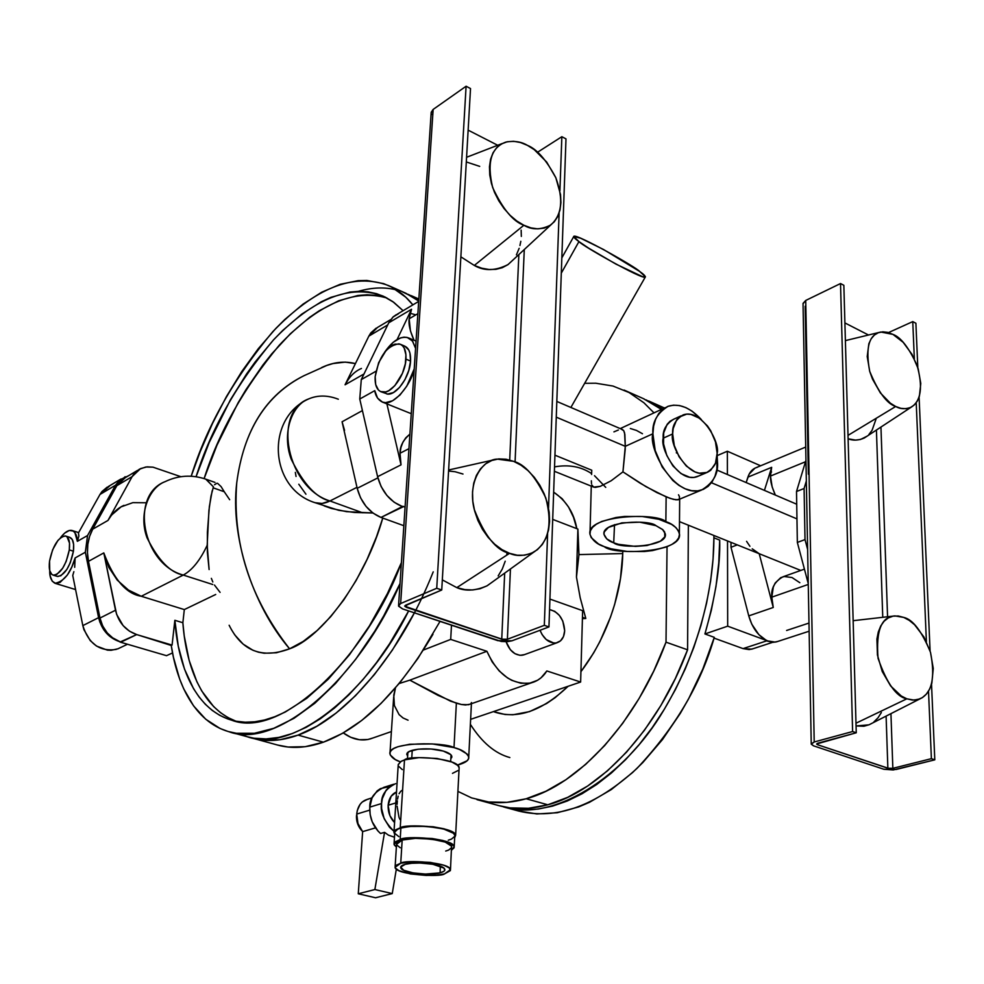 <?xml version="1.0" encoding="UTF-8"?>
<svg xmlns="http://www.w3.org/2000/svg" width="984" height="984" viewBox="0 0 984 984"><rect width="100%" height="100%" fill="white"/><g stroke="black" fill="none" stroke-linecap="round" stroke-linejoin="round"><path stroke-width="1.48" d="M405.224 864.309C415.691 861.197 441.828 864.112 444.473 868.675C445.629 870.36 444.178 871.75 440.119 872.845L440.315 866.191L440.119 872.845L444.042 871.184L444.817 870.176L443.833 868.023L432.788 864.26L420.02 863.029L411.767 863.263L405.224 864.309L400.709 867.027L403.649 870.237L412.948 872.869L425.482 874.075L440.119 872.845C429.405 875.895 403.551 872.931 401.017 868.343C399.984 866.732 401.386 865.391 405.224 864.309M411.743 758.295L412.234 750.325L411.743 758.295M450.475 869.684L451.558 846.203L445.174 842.083L431.546 839.118L415.334 838.356L402.173 840.053L400.734 863.214C404.104 859.586 450.278 862.193 450.475 869.684L444.485 873.915C440.771 877.445 395.261 874.776 395.076 867.334L400.734 863.214L402.173 840.053L396.54 844.358L395.137 866.51M454.202 846.744L451.508 850.151L454.116 847.765L454.054 846.252L450.488 843.19L442.825 840.471L432.234 838.516L414.522 837.691L400.168 839.549C403.821 835.416 453.993 838.245 454.202 846.744L454.793 835.305L453.427 833.239L443.452 828.934L427.007 826.375L409.787 826.474L400.882 828.036L400.168 839.549L394.978 841.984L394.055 843.423L394.276 844.949L396.368 847.003L394.031 844.235L400.168 839.549L400.882 828.036L397.61 829.266L394.818 831.874L394.092 843.288M398.274 764.42L401.324 761.222L404.498 759.894L400.217 827.864L394.904 830.422L393.957 831.935L394.67 834.247L393.895 832.279L395.728 829.783L400.217 827.864L404.498 759.894L400.586 761.653L398.225 764.802L393.994 831.788M368.557 799.094C361.706 800.533 357.758 805.527 356.725 814.088L369.726 810.127L356.725 814.088L357.29 810.496L360.107 804.334L362.235 802.009L367.524 799.291M393.821 784.199L383.858 787.348C374.141 792.231 369.455 798.824 369.787 807.138L381.558 803.534C381.202 795.17 385.888 788.541 395.617 783.633L388.901 787.175L386.036 790.324L382.296 798.651L381.558 803.534L369.787 807.138L372.063 797.864L377.155 790.878L380.513 788.602L388.237 786.868M396.54 791.948C391.583 794.125 388.778 798.565 388.127 805.256L395.839 802.919L388.127 805.256C387.893 812.083 390.045 817.852 394.584 822.587L389.922 815.65L388.127 805.256L391.189 796.191L396.54 791.948M397.118 804.309L397.351 800.755M397.561 799.106L398.176 796.154M399.073 793.719L400.66 791.419M401.041 791.062L401.902 790.447M404.498 759.894L419.049 757.631L436.97 758.455L452 762.071L457.769 765.429L459.134 767.766C458.999 757.963 408.225 755.097 404.498 759.894M457.941 770.595L452.48 773.362M402.333 769.636L398.495 766.167M400.058 819.549L399.332 818.147M399.012 817.396L397.106 806.142M358.274 893.779L362.641 831.628L357.955 823.51L356.725 814.088C356.417 820.791 358.385 826.634 362.641 831.628L375.47 827.876L362.641 831.628L358.274 893.779L374.867 889.536L384.547 832.341L388.471 835.17L394.473 837.212L388.471 835.17L384.547 832.341L380.55 833.497L378.028 831.086L372.198 821.8L370.156 814.543L369.787 807.138C369.455 817.876 373.034 826.658 380.55 833.497L384.547 832.341L374.867 889.536L392.247 893.583L374.867 889.536L358.274 893.779L375.581 897.765L392.247 893.583L396.331 869.143L392.247 893.583L375.581 897.765L358.274 893.779M394.018 831.332L389.516 827.273L384.166 818.688L381.62 808.627L381.558 803.534C379.959 812.034 384.117 821.296 394.018 831.332M356.479 815.625C356.22 821.48 358.016 826.499 361.841 830.693L359.492 827.679L357.032 821.874L356.798 813.264M400.217 827.864C403.969 823.546 455.432 826.437 455.629 835.33L454.669 837.679L455.481 834.826L451.828 831.615L443.981 828.786L433.12 826.757L414.953 825.908L400.217 827.864M448.273 840.201L451.459 839.094L454.719 836.351M454.793 835.305C454.608 826.658 404.547 823.842 400.882 828.036L397.77 829.192L394.781 831.997M395.014 833.546L398.815 836.621M445.715 851.049L448.642 850.065L451.619 847.581M451.693 846.658C451.508 838.872 405.543 836.277 402.173 840.053L399.307 841.086L396.564 843.608M396.761 844.998L400.254 847.778M400.734 863.214L413.944 861.603L430.229 862.378L443.932 865.268L449.208 867.876L450.414 870.582L444.485 873.915L436.33 875.17L426.158 875.44L410.476 873.94L398.815 870.643L395.31 867.962L395.962 865.354L400.734 863.214M585.8 618.469L580.191 597.755L576.464 577.091L577.891 529.072L552.701 519.38L577.891 529.072L578.961 554.595L622.737 553.549L622.774 550.991L622.737 553.549L578.961 554.595L577.743 533.795L576.464 577.091L578.961 554.595L576.464 577.091L580.191 597.755L585.8 618.469L582.454 617.288L585.8 618.469L582.417 618.641M605.738 487.375L594.52 475.702M591.63 473.636C581.212 466.613 568.85 464.35 554.533 466.871M553.648 492.135C566.353 500.819 574.066 512.996 576.808 528.654L573.512 517.313L568.518 506.969L562.135 498.691L553.648 492.135M277.267 744.949C291.239 748.947 306.627 748.024 323.416 742.182L298.078 735.109C281.412 741.075 266.172 742.084 252.371 738.135M498.322 805.478C513.611 809.82 530.105 809.586 547.805 804.789L526.182 798.762L545.96 791.21L565.923 779.709L585.652 764.396L604.717 745.503L622.688 723.351L639.157 698.382L653.708 671.125L666.008 642.171L667.041 546.747L666.008 642.171C636.586 722.121 578.444 784.888 526.182 798.762L547.805 804.789C600.277 791.197 658.394 729.095 687.582 649.809L666.008 642.171L687.582 649.809L675.356 678.517L660.854 705.528L644.434 730.263L626.488 752.182L607.411 770.878L587.657 786.019L567.645 797.36L547.805 804.789L528.506 808.282L510.118 807.889L498.667 805.576M561.298 273.146L578.936 241.584C575.197 238.928 573.512 237.169 573.869 236.308C576.193 233.356 636.476 267.39 639.563 271.375L645.455 276.812L642.638 276.725L615.861 264.056L588.592 248.116L578.936 241.584L573.697 236.455L580.548 238.177L603.561 249.518L639.563 271.375C643.634 274.216 645.529 276.123 645.258 277.094C642.97 280.145 581.2 245.164 578.936 241.584L561.298 273.146M238.399 733.523L247.205 736.721C293.859 753.793 369.308 691.444 408.643 610.929L389.639 643.647L376.54 662.564L362.899 679.698L348.865 694.864L334.634 707.926L320.366 718.763L306.233 727.311L292.383 733.523L278.964 737.385L266.111 738.923L253.946 738.184L247.156 736.709M123.959 505.358C117.637 508.101 112.299 513.131 107.969 520.45L92.717 529.171C87.625 538.642 86.223 549.367 88.486 561.335L103.8 552.91L116.629 614.385L123.098 625.59L129.433 631.162L136.702 634.582L120.7 642.257L166.517 655.676L172.544 652.933L166.517 655.676L120.011 642.048L136.702 634.582L172.077 645.086L174.857 620.301L178.264 646.119L184.5 669.108L193.54 688.677L199.088 696.992L205.287 704.224L212.126 710.337L219.567 715.233L227.587 718.886L236.148 721.223L245.2 722.207L254.696 721.801L264.573 719.981L274.782 716.721L285.249 712.035L306.7 698.369L328.299 679.169L349.406 654.84L369.344 626.009L387.45 593.5L401.411 562.614C369.504 651.125 283.589 740.669 231.424 720.116C192.409 708.566 177.526 660.387 174.857 620.301L182.864 622.737L184.315 609.576L215.717 594.471L184.315 609.576L182.864 622.737C185.595 661.396 199.518 707.361 235.852 721.161L227.968 717.57L220.49 712.674L213.614 706.561L201.782 691.026L196.874 681.715L189.149 660.387L184.242 635.935L182.864 622.737L174.857 620.301L172.077 645.086L171.253 645.467L173.442 657.312L179.666 679.034L183.7 688.812L193.565 705.872L205.742 719.23L220.096 728.492L228.03 731.469L236.406 733.277L254.401 733.277L273.737 728.32L294.019 718.308L314.794 703.289L335.532 683.486L355.716 659.255L374.806 631.125L383.76 615.812L400.021 583.549C363.244 671.986 279.677 751.063 228.903 731.715C193.75 721.715 176.739 682.33 171.253 645.467L136.702 634.582C125.669 630.683 118.609 622.552 115.497 610.228L99.974 618.05L88.486 561.335L103.8 552.91L115.497 610.228L99.974 618.05L102.668 625.947L107.256 632.946L113.32 638.431L120.331 641.9L109.482 636.144L103.689 629.686L99.753 621.851L85.337 552.233L87.551 535.53L77.355 541.335L78.88 536.059L78.449 532.922L78.88 536.059L77.355 541.335L74.882 532.565L73.32 531.065L69.347 530.462L64.686 533.082L60.418 537.842C64.723 532.086 68.659 529.65 72.213 530.536C75.547 532.356 77.256 535.96 77.355 541.335L87.551 535.53L115.534 485.21L99.987 494.448L78.449 532.922L99.987 494.448L101.955 491.557L107.145 487.166M713.904 537.793C713.904 578.801 703.535 643.524 663.733 710.239C624.25 777.421 552.885 822.624 503.501 806.905L510.954 808.59L524.288 809.869L538.199 809.057L552.565 806.117L567.227 801.025L582.024 793.78L596.808 784.42L611.396 773.006L625.615 759.636L639.293 744.445L652.257 727.582L664.348 709.23L675.393 689.612L685.245 668.936L693.794 647.484L700.928 625.504L706.561 603.266L710.62 581.064L713.068 559.146L713.904 537.793L719.685 540.13L713.904 537.793L713.892 535.468L713.904 537.793M503.906 807.015L518.654 811.05C556.39 820.25 595.812 806.044 636.931 768.442C675.061 727.852 700.854 684.163 714.298 637.349L704.925 633.954C715.528 596.55 720.448 565.271 719.685 540.13L718.763 562.983L715.983 586.464L711.346 610.228L704.925 633.954L727.68 626.168L767.114 640.719L743.068 648.616L751.727 649.169M73.874 571.667L72.742 575.468L82.828 625.615L72.742 575.468L73.874 571.667M304.154 375.617C266.012 394.83 243.552 430.574 236.738 482.849C243.638 430.328 266.024 394.621 303.872 375.753L326.737 365.47L333.035 363.551L345.212 362.112L355.421 363.6C344.4 360.808 333.109 362.137 321.547 367.598M236.738 482.849C230.231 535.64 252.113 604.976 289.579 648.825C321.005 638.026 365.31 580.339 382.764 518.076L376.491 536.809L367.057 559.392L356.073 580.585L343.846 599.846L330.722 616.648L317.057 630.609L303.22 641.408L289.579 648.825C249.85 597.989 232.236 542.664 236.738 482.849M314.695 502.566C319.21 504.3 324.302 503.771 329.96 500.967L362.653 512.787L329.96 500.967C316.442 498.002 303.552 484.14 291.301 459.405C281.363 433.304 292.039 404.805 308.558 398.963C265.102 418.544 269.53 488.593 315.028 502.701L338.816 510.339L354.535 512.479L372.887 512.984L346.565 511.668L331.362 508.445L324.216 505.911M305.95 494.214L298.792 484.226M296.049 476.465L295.335 472.369M398.631 313.625L392.887 317.119L388.742 322.813L411.546 309.259L409.172 318.791L417.88 313.662L409.172 318.791L411.546 309.259L397.13 339.468L411.546 309.259L388.742 322.813L361.276 379.603L375.949 371.251L361.276 379.603L359.763 399.024L374.769 390.648L377.536 398.065L382.469 402.099L385.58 402.665L392.604 400.759L399.984 395.014L406.81 386.109L414.215 368.926C411.706 383.662 393.01 407.893 382.149 401.976C377.918 399.652 375.47 395.876 374.769 390.648L359.763 399.024L377.598 476.687C381.718 491.619 389.971 501.569 402.382 506.526L394.178 502.258L386.847 495.382L381.14 486.576L377.598 476.687L401.029 464.854L377.598 476.687L359.763 399.024L361.276 379.603L388.742 322.813L393.28 316.762L396.257 314.695M554.386 471.287L593.684 487.105L600.314 486.33L611.162 480.758L622.946 471.853L625.197 449.405L625.283 446.33L556.268 417.167L625.283 446.33L622.946 471.853L611.162 480.758L600.314 486.33L595.345 487.4L593.684 487.105L591.802 484.977M796.966 518.888L711.469 482.75L796.966 518.888M409.897 434.202C403.194 439.959 399.898 446.305 400.033 453.243L408.938 448.679L400.033 453.243L401.029 464.854L400.033 453.243L400.968 447.388L402.923 442.173L405.802 437.818L409.492 434.473M777.741 641.457L773.473 642.318L767.2 641.088L758.861 634.631L751.776 624.176L748.763 615.886L731.001 547.264L737.262 544.878L731.001 547.264L730.989 542.356L731.001 547.264L748.763 615.886L773.252 607.472L759.217 553.709L773.252 607.472L771.825 597.153L808.27 584.434L771.825 597.153L773.252 607.472L748.763 615.886C752.428 628.358 758.726 636.697 767.692 640.928L775.38 642.121M805.502 461.754L770.484 476.059C770.226 480.868 771.85 487.203 775.355 495.075L772.145 486.908L770.484 476.059L805.502 461.754M57.847 576.501C65.042 574.779 70.233 566.353 73.419 551.212L69.298 549.908C66.1 565.062 60.91 573.5 53.739 575.234C49.975 574.324 48.573 569.613 49.544 561.101L49.729 570.622L51.709 574.324L53.161 575.136L56.74 574.484L62.693 568.223L66.174 561.421L69.298 549.908L69.52 543.094L66.998 536.747L65.522 535.997L61.931 536.76L57.982 540.364L52.632 549.773L49.544 561.101C52.742 546.071 57.921 537.67 65.092 535.936C68.819 536.797 70.208 541.458 69.298 549.908L73.419 551.212C74.317 542.762 72.914 538.113 69.188 537.239M405.949 359.135C405.26 375.15 391.238 394.473 382.21 392.099C377.081 390.734 374.732 385.556 375.175 376.577L375.679 384.535L378.434 390.033L380.537 391.571L385.814 391.903L388.791 390.673L394.855 385.642L402.444 373.305L405.346 363.76L405.949 354.867L404.178 348.016L402.481 345.704L400.316 344.252L394.99 344.117L392.026 345.421L386.06 350.513L378.643 362.678L375.175 376.577C378.914 356.54 386.847 345.63 398.951 343.846C403.981 345.175 406.306 350.267 405.949 359.135L410.562 361.079L405.949 359.135M386.81 393.969C395.863 396.355 409.885 377.069 410.562 361.079C410.906 352.223 408.557 347.118 403.526 345.79M678.025 499.811L673.388 499.355L666.131 496.883L665.861 521.606C672.859 523.968 677.361 527.953 679.39 533.562C683.585 552.848 613.536 555.579 604.311 546.649L611.187 548.826L627.226 551.458L644.348 551.52L652.54 550.573L666.709 546.883L672.146 544.263L676.192 541.237L678.665 537.941L679.464 534.46L678.529 530.954L675.873 527.559L671.605 524.398L658.862 519.294L642.269 516.502L624.459 516.465L615.996 517.51L601.667 521.471L596.353 524.226L592.565 527.35L590.412 530.72L589.969 534.201L591.236 537.658L598.555 544.004L604.311 546.649C596.968 544.349 592.183 540.228 589.982 534.3C585.701 515.001 656.881 512.344 665.861 521.606L666.131 496.883L645.885 486.613L622.946 471.853L640.154 483.193L656.746 492.529L670.067 498.371L676.057 499.835L679.144 499.368M591.495 483.648L591.347 480.795M591.593 474.522L591.753 470.217L554.939 455.186M717.459 461.644C718.677 473.464 713.388 482.935 701.567 490.044C674.212 498.937 647.903 447.745 652.896 433.759L625.283 446.33L652.896 433.759L655.209 450.574L662.207 467.019L672.81 480.475L678.935 485.395L685.294 488.839L691.641 490.684L697.705 490.868L703.277 489.392L708.148 486.342L712.121 481.84L715.048 476.059L716.856 469.245L717.078 455.211L717.459 461.644M655.922 525.653L662.539 529.453L665.27 533.734C668.64 546.993 620.08 549.06 613.721 542.824L614.52 524.644L613.721 542.824C608.629 541.212 605.381 538.359 603.967 534.238C601.519 521.065 649.797 519.417 655.922 525.653L662.81 529.699L664.655 532.024L664.827 536.809L660.424 541.163L646.968 545.53L635.43 546.403L618.456 544.324L613.721 542.824L606.759 538.9L603.967 534.238L604.299 531.852L608.444 527.412L621.913 522.861L639.821 522.184L655.922 525.653M698.701 475.985L693.917 477.424L689.735 477.277L681.026 473.599L672.958 465.949L666.82 455.506L663.56 443.882L663.683 432.911L667.164 424.288L669.993 421.287L673.757 419.196C666.045 423.969 662.527 430.303 663.191 438.2L672.662 433.932C671.998 425.998 675.504 419.639 683.204 414.867C701.924 408.237 720.448 443.575 717.139 453.28L715.479 441.902L710.755 430.82L707.447 425.912L699.538 418.249L690.916 414.412L686.734 414.129L679.44 416.958L676.611 419.959L673.154 428.618L672.662 433.932L674.286 445.506L679.108 456.81L686.377 466.096L694.95 471.902L699.316 473.206L707.336 472.382L710.682 470.315L715.466 463.243L717.139 453.28C717.951 461.398 714.347 467.892 706.303 472.775C687.509 478.974 669.268 443.599 672.662 433.932L663.191 438.2C659.772 447.831 677.927 483.033 696.734 476.822L706.303 472.775M509.564 553.328C496.379 550.597 484.595 535.911 474.202 509.269C467.203 481.311 482.812 459.491 497.166 459.097L513.587 461.336L506.083 459.221L498.753 458.913L491.865 460.451L485.69 463.796L480.487 468.827L476.441 475.358L473.747 483.156L472.517 491.914L472.812 501.286L474.62 510.917L477.867 520.388L482.443 529.343L488.15 537.412L494.755 544.263L501.988 549.638L509.564 553.328L517.178 555.21L524.521 555.21L531.335 553.352L537.338 549.724L542.319 544.484L546.095 537.842L548.543 530.068L549.589 521.446L549.183 512.307L547.362 502.996L544.189 493.833L539.786 485.173L534.312 477.314L527.953 470.561L520.966 465.174L513.587 461.336C524.644 464.128 535.357 476.293 545.751 497.842C552.688 524.201 548.691 542.307 533.746 552.159C524.595 556.132 516.526 556.526 509.564 553.328L456.81 587.632L509.564 553.328M442.32 579.884L456.81 587.632C465.555 591.458 475.69 590.818 487.215 585.726L493.193 581.421L486.957 585.874L480.118 588.715L472.677 589.969L464.829 589.613L456.81 587.632L442.32 579.884M523.894 225.25C513.131 221.572 502.726 209.014 492.677 187.587C486.674 162.372 491.127 147.194 506.022 142.053C514.263 140.626 521.385 141.721 527.387 145.337L520.438 142.508L513.636 141.29L507.264 141.745L501.557 143.873L496.76 147.588L493.046 152.778L490.573 159.248L489.466 166.751L489.761 174.98L491.459 183.614L494.485 192.323L498.74 200.736L504.042 208.534L510.167 215.385L516.871 221.031L523.894 225.25L530.954 227.894L537.756 228.866L544.054 228.14L549.613 225.767L554.226 221.843L557.719 216.542L559.982 210.059L560.929 202.655L560.536 194.598L555.849 177.772L546.649 162.016L534.238 149.642L527.387 145.337C536.698 148.941 546.169 159.691 555.775 177.6C563.684 199.297 561.999 215.102 550.732 225.016C540.806 229.985 531.864 230.072 523.894 225.25L474.313 265.446L523.894 225.25M460.869 256.824L474.313 265.446L460.869 256.824M895.686 406.49C886.916 403.748 878.245 392.001 869.671 371.251C865.317 347.512 869.032 334.437 880.84 332.026L892.943 334.388L887.765 332.383L882.82 331.817L878.281 332.727L874.346 335.077L871.16 338.791L868.847 343.736L867.211 356.552L869.758 371.534L872.5 379.123L880.385 392.948L890.385 403.206L895.686 406.49L900.913 408.348L905.858 408.717L910.323 407.61L914.161 405.076L917.223 401.214L919.388 396.195L920.778 383.465L918.195 368.816L912.02 354.4L903.177 342.321L892.943 334.388C900.704 337.131 908.749 347.463 917.063 365.372C923.066 386.884 921.122 400.808 911.245 407.167C905.526 409.418 900.335 409.184 895.686 406.49L848.011 435.383L895.686 406.49M906.842 698.812C896.473 696.955 886.879 683.462 878.06 658.333C875.821 630.621 881.479 616.476 895.022 615.91L903.742 617.423L898.269 615.996L893.041 616.156L888.257 617.927L884.099 621.236L880.741 625.972L878.306 631.974L876.916 639.01L877.433 655.036L882.254 671.555L890.643 685.959L901.233 695.971L906.842 698.812L912.365 700.054L917.592 699.661L922.316 697.656L926.35 694.138L929.56 689.243L931.836 683.179L933.262 668.505L930.495 652.318L923.939 636.98L914.566 624.742L909.241 620.375L903.742 617.423C912.734 619.379 921.651 631.015 930.495 652.306C935.464 677.718 931.934 693.253 919.929 698.886L913.976 700.104L906.842 698.812L855.994 723.203L906.842 698.812M407.634 756.253L406.835 753.965L409.123 751.555L418.151 749.181L431.041 748.996L443.341 751.075C449.368 752.895 452.197 754.962 451.804 757.262M408.065 720.202L403.071 717.976L399.086 714.605L394.412 705.589L393.76 695.147L395.445 687.964L393.575 697.804M468.532 704.729L461.434 704.507L456.367 703.228L454.005 747.594C461.644 749.451 466.551 752.576 468.741 756.979C469.257 760.201 465.481 762.908 457.425 765.121L467.142 760.755L468.618 758.578L468.581 756.29L467.019 753.953L459.602 749.513L454.005 747.594L432.357 743.929L409.651 744.261L397.942 746.708L393.858 748.467L391.165 750.484L389.959 752.699L390.267 754.999L395.285 759.55L400.316 761.837C394.67 759.956 391.214 757.286 389.922 753.855C387.388 741.505 444.854 742.01 454.005 747.594L456.367 703.228L438.015 695.368L409.836 680.153L399.184 683.523L409.836 680.153L450.561 701.186L461.434 704.507L465.53 704.987L469.934 704.224M540.044 630.264L542.086 634.557L546.206 639.538L553.721 643.019L556.194 642.921L560.523 640.842L563.488 636.562L564.668 630.732C564.176 637.706 561.274 641.777 555.985 642.958C549.256 643.278 544.004 639.194 540.216 630.732M524.534 654.606L520.007 655.344L514.952 653.671L510.352 649.723L506.096 641.752C509.577 651.002 514.976 655.516 522.258 655.27M564.668 630.732L562.787 621.052L559.367 615.381L554.792 611.359L549.552 609.563C558.764 611.925 563.807 618.985 564.668 630.732M580.634 682.035L582.639 610.683L549.921 599.072L582.639 610.683L580.634 682.035L470.635 719.341L580.634 682.035L546.858 670.953L580.634 682.035M451.484 625.209L450.697 639.403L486.896 651.285L492.184 661.888L499.196 670.953L507.437 677.865L511.84 680.362L520.856 683.253L529.613 683.204L537.559 680.264L541.065 677.767L546.858 670.953C542.836 677.349 537.448 681.359 530.683 682.982C512.197 685.11 497.596 674.544 486.896 651.285L409.836 680.153L486.896 651.285L450.697 639.403L423.452 650.018L450.697 639.403L451.484 625.209M368.951 739.279C360.279 741.136 351.719 739.021 343.281 732.908L350.698 737.274L359.369 739.734L367.893 739.501L372.948 737.975M406.81 754.617L406.884 753.806C407.696 748.763 430.266 747.041 443.341 751.075L450.82 754.679L451.791 757.323L450.807 758.726M471.471 702.539L471.078 703.314M912.758 321.608L888.503 332.592L912.758 321.608L914.345 358.865L912.758 321.608L915.895 323.256L912.758 321.608M880.951 427.056L887.568 616.759L880.951 427.056M816.646 744.076L817.569 744.74L817.544 743.301L817.569 744.74L887.863 768.233L892.845 768.319L890.938 713.646L892.845 768.319L931.393 758.664L928.515 691.137L931.393 758.664L892.845 768.319L888.946 768.479L817.569 744.74L816.646 743.966L817.839 743.203L856.252 732.785L816.646 743.966M926.399 641.666L916.215 402.739L926.399 641.666M882.759 617.312L876.424 430.033L882.759 617.312M876.043 419.024L872.082 430.291L868.897 434.498M866.966 436.244L860.508 439.479L855.514 440.094L848.11 438.815C853.189 440.795 858.601 440.512 864.358 437.966L866.966 436.244M843.854 285.298L856.252 732.785L852.611 731.53L814.211 741.985L811.234 743.879L813.547 745.835L883.829 769.254L893.226 769.955L934.8 759.832L931.393 758.664L934.8 759.832L931.528 684.249L934.8 759.832L896.239 769.451L883.829 769.254L813.547 745.835L811.234 744.162L814.211 741.985L805.724 300.452L840.52 283.54L843.854 285.298L840.52 283.54L852.611 731.53L856.252 732.785L843.854 285.298M431.177 112.324L433.144 109.433L466.096 86.235L470.524 88.572L441.742 589.994L405.605 605.185L404.781 606.255L503.107 639.526L507.387 639.256L544.324 625.332L547.608 533.734L544.324 625.332L548.949 626.931L511.988 640.793L507.104 641.716L501.311 641.457L402.604 608.924L398.618 606.206L398.864 604.754L400.648 603.524L436.736 588.272L441.742 589.994L470.524 88.572L466.096 86.235L436.736 588.272L441.742 589.994L404.768 605.898M509.712 460.02L518.863 254.561L509.712 460.02M519.146 248.337L516.428 254.856M512.836 260.145L507.879 264.696L502.258 267.709L495.911 269.333L489.023 269.505L481.754 268.202L474.313 265.446C484.312 271.24 495.579 270.944 508.088 264.536L512.836 260.145M448.569 471.028L455.125 471.742L462.984 474.03M561.852 136.702L537.51 152.274L561.852 136.702L565.984 138.879L561.852 136.702L559.908 190.81L561.852 136.702M524.288 249.53L515.075 461.963L524.288 249.53M404.756 606.144L406.38 607.337L406.54 604.791L406.38 607.337L501.742 639.206L507.387 639.256L510.438 568.973L507.387 639.256L544.324 625.332L548.949 626.931L565.984 138.879L548.949 626.931L511.988 640.793L497.879 640.67L402.604 608.924L398.545 605.923L400.648 603.524L433.144 109.433L466.096 86.235L436.736 588.272L400.648 603.524L433.144 109.433L431.152 112.988L398.582 605.308M548.531 508.076L559.109 213.134L548.531 508.076M869.167 724.741L863.903 726.229L856.068 725.958L868.97 724.827L871.676 723.449M930.089 650.99L919.093 397.081L930.089 650.99M917.814 367.598L915.895 323.256L917.814 367.598M803.042 303.38L805.724 300.452L840.52 283.54L852.611 731.53L814.211 741.985L805.724 300.452L803.042 303.798L811.234 743.879M844.899 322.924L868.515 335.015L844.899 322.924M887.863 768.233L886.104 716.106L887.863 768.233M468.138 130.146L497.695 145.263L468.138 130.146M431.619 114.476L431.213 113.406M506.797 554.459L507.141 552.356M519.933 245.52L520.819 241.314M521.336 236.406L521.151 230.158M501.742 639.206L504.681 573.131L501.742 639.206M881.369 712.527L878.011 717.791L873.915 721.899M466.318 161.954L479.7 166.37M505.21 561.212L502.271 569.059L498.175 575.898M796.511 491.508L797.347 542.43L805.01 539.589L804.088 488.519L796.511 491.508L804.088 488.519L806.339 480.979L804.088 488.519L805.01 539.589L797.347 542.43L796.511 491.508L805.957 460.254L796.511 491.508M807.618 549.416L805.01 539.589L807.618 549.416M701.432 419.676L692.096 411.164L685.873 407.61L679.6 405.58L673.536 405.15L667.89 406.367L662.909 409.196L658.763 413.526L655.627 419.221L653.647 426.047L652.896 433.759C651.986 422.345 657.078 413.182 668.161 406.269C679.132 403.046 690.214 407.511 701.42 419.676M805.158 306.233L808.368 474.226M808.258 583.61L797.347 542.43L808.258 583.61M642.466 433.723L636.427 430.402L630.338 428.507M613.93 431.865L618.382 430.008M621.654 429.381L623.758 430.721L624.582 432.923L625.283 446.33L624.865 434.461L623.758 430.721L622.503 429.577M678.517 494.78L679.501 496.723L679.255 499.269M757.348 467.277C752.883 468.446 749.734 471.73 747.901 477.142L771.665 467.338L770.484 476.059L771.665 467.338L764.42 490.389L771.665 467.338L747.901 477.142L746.155 482.566L749.119 474.165L754.962 468.138M804.42 569.133L782.883 576.833C774.592 581.655 770.915 588.432 771.825 597.153L773.289 587.104L775.146 583.057L780.742 577.657L784.248 576.526L792.034 577.534L799.832 582.712M808.983 623.069L786.61 630.461M212.187 490.758L209.371 506.551L207.39 532.283L207.353 552.135L209.112 569.564L207.193 545.271C200.133 560.302 192.163 570.228 183.27 575.062L212.741 584.508L183.27 575.062C192.163 570.228 200.133 560.302 207.193 545.271L208.915 510.524L210.982 496.133L213.442 486.871L206.074 479.257M212.815 581.974L211.363 578.371M338.324 399.221C327.709 395.113 317.82 395.014 308.656 398.914C271.805 412.161 287.193 487.941 329.96 500.967L322.1 503.451L315.04 502.701M414.018 340.243L410.439 330.932L409.172 318.791C408.385 324.08 410.008 331.239 414.018 340.243M386.897 403.883L401.029 464.854L386.897 403.883M384.572 352.321C392.837 340.415 400.82 335.606 408.544 337.893L412.702 341.362L415.58 348.361L412.394 340.944L407.167 337.426L403.969 337.155L400.513 337.893L393.256 342.235L384.572 352.321M676.303 452.775L677.238 453.304M404.879 346.196L408.766 349.972L409.947 353.059L410.562 361.079L408.778 370.464L404.879 379.775L399.467 387.536L393.416 392.554L387.634 394.067L380.845 391.706M165.164 481.619C129.421 495.001 142.446 564.238 183.27 575.062C170.33 572.7 158.264 560.302 147.071 537.879C138.129 514.152 149.039 487.572 165.066 481.668C178.301 475.321 191.88 474.485 205.791 479.159L213.442 486.871M229.137 625.246C242.052 651.174 262.199 659.034 289.579 648.825L276.455 652.761L264.167 653.228L258.423 652.171L252.986 650.289L243.134 644.114L234.795 634.938L231.24 629.305M229.666 499.7L224.241 491.729L213.085 487.806L224.241 491.729L221.068 486.576L217.575 483.328M214.549 484.731L216.947 483.206M49.729 570.597L50.196 576.083L52.25 581.236L55.682 583.438L60.098 582.393L67.367 575.025L71.758 567.128L75.128 557.94L85.337 552.233L75.128 557.94L74.686 567.325L75.128 557.94C70.663 573.18 63.948 581.63 54.981 583.278C51.205 581.04 49.458 576.821 49.729 570.597M69.606 537.313L72.287 539.527L73.628 544.41L73.419 551.212L70.294 562.713L66.826 569.502L60.86 575.751L57.281 576.403L53.05 575.099M118.154 648.727L111.13 650.289L107.416 650.141L96.506 646.058L90.27 640.633L83.923 629.686L82.828 625.615L98.597 617.644L85.337 552.233L87.551 535.53L115.534 485.21L120.036 479.737L128.498 475.764M771.554 472L770.779 471.385M759.205 553.697L752.219 548.826M749.919 546.304L746.573 541.335M184.315 609.576L141.278 596.267L183.27 575.062L141.278 596.267L184.315 609.576M214.475 585.062L220.084 592.368M357.192 488.31L342.075 421.779L362.419 410.586L342.075 421.779L357.192 488.31C361.091 502.664 369.025 512.381 380.993 517.436L402.837 506.317L405.076 507.154L403.588 506.6L380.993 517.436L403.846 525.714L380.993 517.436L373.071 513.131L366.036 506.391L360.574 497.855L357.192 488.31L377.881 477.867L357.192 488.31M329.96 500.967L356.971 487.326L329.96 500.967M415.592 314.806L411.14 313.539M348.68 378.828L345.064 384.793L364.006 373.957L345.064 384.793L368.852 336.122L387.721 324.929L368.852 336.122L345.064 384.793C349.369 376.663 354.83 371.226 361.448 368.471M103.8 552.91C113.812 579.478 126.309 593.93 141.278 596.267L128.461 590.068L117.256 580.117L108.769 567.325L103.8 552.91M204.118 478.593L216.923 445.309L238.116 402.776L246.025 389.566L262.925 364.99L271.83 353.76L290.378 333.736L309.566 317.377L319.296 310.723L338.742 300.735L357.819 295.507L367.069 294.782L376.048 295.348L386.847 297.943C353.551 288.595 317.684 304.351 279.272 345.199C243.761 388.077 218.706 432.542 204.118 478.593M123.812 478.47L116.862 485.678L132.139 476.613L107.969 520.45L92.717 529.171L116.862 485.678L132.139 476.613L134.107 473.673L139.322 469.233L145.816 467.006L152.975 467.166L180.884 476.699L153.024 467.179L147.12 466.846L140.552 468.593L132.139 476.613L107.969 520.45L111.573 515.05L121.081 506.858L132.84 502.652L145.743 502.775M125.275 477.695L116.862 485.678L92.717 529.171L89.605 536.378L87.822 544.312L87.453 552.725L88.486 561.335L99.974 618.05C102.926 629.932 109.716 637.878 120.331 641.9C109.027 638.259 101.782 630.166 98.597 617.644L82.828 625.615C88.732 643.93 99.876 651.863 116.26 649.415M109.568 486.01L99.987 494.448L115.534 485.21L125.165 476.711M517.67 810.767L536.858 813.965L557.325 812.722L578.654 806.929L589.477 802.304L611.187 789.648L632.478 772.625L642.81 762.551L662.466 739.587L680.362 713.277L688.492 699.058L702.834 668.985L714.298 637.349L704.925 633.954L727.68 626.168L727.52 540.954L727.68 626.168L767.114 640.719L743.068 648.616L714.064 638.112L743.068 648.616L749.168 649.588L753.055 648.727M760.62 465.789L727.348 451.238L727.397 474.522L727.348 451.238L717.127 455.629L727.348 451.238L760.62 465.789M344.548 430.316L342.075 421.779M405.088 506.957L402.837 506.317M377.425 327.5L368.852 336.122L370.808 332.899L376.159 328.152M196.074 476.723C211.007 429.172 236.91 383.465 273.761 339.615C313.687 298.3 350.144 283.798 383.145 296.123L393.797 302.334L403.108 310.698L392.665 301.522L384.904 296.947L376.688 293.724L368.077 291.854L359.123 291.301L349.898 292.063L330.882 297.353L321.214 301.817L301.78 314.105L282.629 330.538L273.269 340.156L255.213 361.915L246.603 373.908L230.404 399.824L209.198 442.48L196.074 476.723M191.191 476.231L200.256 451.496L212.556 423.341L226.455 396.54L241.769 371.534L258.263 348.73L275.717 328.558L284.708 319.591L303.072 304.105L321.67 292.236L340.169 284.302L358.213 280.637L366.946 280.477L383.588 283.613L391.411 286.959L405.777 297.193L412.862 304.88C406.097 296.381 397.991 289.948 388.545 285.569C353.637 272.433 315.089 287.758 272.912 331.547C234.044 377.954 206.8 426.183 191.191 476.231M646.094 399.873L662.515 408.901L646.094 399.873M664.446 408.003L648.64 400.968M402.456 291.854L413.022 297.07L418.717 301.03L405.888 293.269L388.557 285.581M396.638 289.997C384.99 286.91 372.272 287.353 358.483 291.313M470.377 724.335C481.951 742.453 495.112 753.535 509.86 757.557M643.511 398.692L661.408 409.418M688.37 525.21L687.582 649.809L688.37 525.21M250.182 737.471L263.085 740.177L280.034 739.747L298.078 735.109L316.909 726.192L336.147 713.043L355.421 695.786L374.289 674.704L392.321 650.178L414.399 612.847M418.803 299.714L408.249 294.388M457.904 791.382L471.631 797.913L488.691 802.009L506.981 802.341L526.182 798.762C508.556 803.657 492.16 803.94 476.969 799.635M433.218 571.852C400.648 654.225 345.359 718.701 298.078 735.109L323.416 742.182C362.309 727.717 398.827 691.752 432.96 634.274M584.656 383.305L595.8 383.219L612.946 386.036L629.096 392.554L643.917 402.776L654.003 412.874M493.414 711.616L505.038 714.482L512.935 714.765L529.515 711.616L546.6 703.535L555.111 697.693L568.125 686.279C541.581 711.42 516.686 719.857 493.414 711.616M580.929 671.678L593.659 652.921L599.957 641.494L610.51 617.079L614.668 604.373L620.461 578.678L622.737 553.549C622.442 580.572 613.524 628.678 580.929 671.678M277.574 745.036L288.103 747.028L305.224 746.696L323.416 742.182L342.371 733.424L361.718 720.46L381.042 703.425L399.947 682.589L417.991 658.333L440.032 621.396M407.868 752.403L407.462 759.082M367.327 799.34L372.063 797.864M459.134 767.766L455.629 835.33M451.016 754.888L450.66 761.554M400.685 867.568L400.746 866.904M418.852 299.013L411.251 295.655M277.697 745.072L252.802 738.258M573.672 236.664L561.839 257.882M247.205 736.721L229.21 731.801M78.622 532.615L72.25 530.548M397.253 314.191L418.692 301.399M411.263 413.698L382.149 401.976M679.477 521.631L800.779 570.437M776.327 641.912L809.143 631.211M65.83 536.083L69.901 537.387M590.043 532.024L591.273 486.133M701.567 490.044L678.124 499.786M493.291 459.971L448.63 469.995M502.234 143.516L466.588 157.28M879.032 332.457L845.391 340.612M893.484 616.082L853.153 620.695M393.563 698.714L390.021 752.428M557.116 642.712L523.39 655.024M391.398 731.555L369.996 739.009M468.446 704.741L531.754 682.711M471.41 703.72L468.741 756.979M919.929 698.886L868.97 724.827M911.245 407.167L864.358 437.966M550.732 225.016L508.088 264.536M533.746 552.159L487.215 585.726M681.137 415.814L673.757 419.196M603.967 534.238L604.053 532.676M620.227 428.606L665.135 407.683M679.673 499.146L679.39 533.562M400.365 344.277L404.941 346.22M805.711 447.056L756.413 467.535M408.581 337.918L416.06 341.116M556.821 401.435L622.54 429.59M716.733 469.958L796.72 504.226M205.791 479.159L214.979 482.406M55.03 583.303L75.571 589.564M127.477 644.249L117.563 648.973M108.289 486.563L120.983 478.999M751.628 649.194L772.711 642.306M390.673 319.615L377.376 327.524M125.202 477.732L137.612 470.34M570.88 407.462L645.258 277.094M477.449 799.771L498.802 805.613M624.028 390.045L644.163 398.975"/></g></svg>
